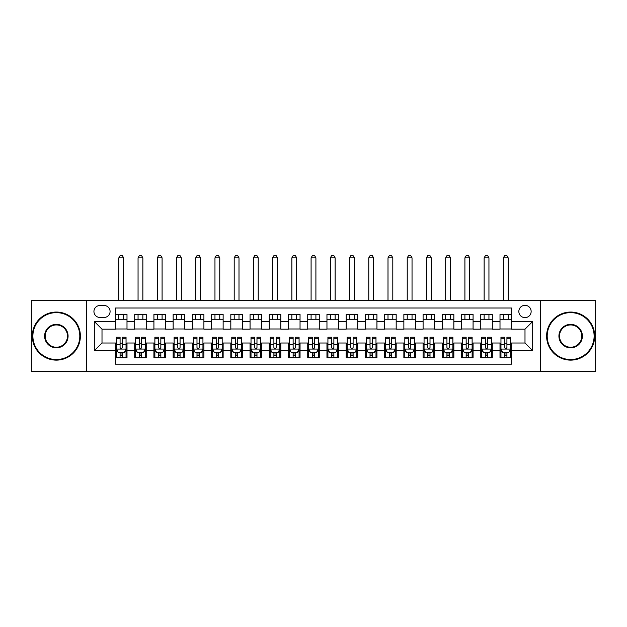 <?xml version="1.0" encoding="UTF-8"?>
<svg xmlns="http://www.w3.org/2000/svg" width="627" height="627" viewBox="0 0 627 627"><rect width="100%" height="100%" fill="white"/><g stroke="black" fill="none" stroke-linecap="round" stroke-linejoin="round"><path stroke-width="0.94" d="M524.995 305.325A6.152 6.152 0 0 0 518.842 311.478A6.152 6.152 0 0 0 524.995 317.63A6.152 6.152 0 0 0 531.147 311.478A6.152 6.152 0 0 0 524.995 305.325M540.372 371.662L595.65 371.662L595.65 300.521L540.372 300.521L540.372 371.662L86.628 371.662L86.628 300.521L31.35 300.521L31.35 371.662L86.628 371.662M511.53 314.464L500.001 314.464L500.001 321.479L492.305 321.479L492.305 329.167L500.001 329.167L500.001 321.479M492.305 321.479L492.305 314.464L480.768 314.464L480.768 321.479L473.079 321.479L473.079 329.167L480.768 329.167L480.768 321.479M473.079 321.479L473.079 314.464L461.543 314.464L461.543 321.479L453.854 321.479L453.854 329.167L461.543 329.167L461.543 321.479M453.854 321.479L453.854 314.464L442.317 314.464L442.317 321.479L434.629 321.479L434.629 329.167L442.317 329.167L442.317 321.479M434.629 321.479L434.629 314.464L423.092 314.464L423.092 321.479L415.403 321.479L415.403 329.167L423.092 329.167L423.092 321.479M415.403 321.479L415.403 314.464L403.866 314.464L403.866 321.479L396.178 321.479L396.178 329.167L403.866 329.167L403.866 321.479M396.178 321.479L396.178 314.464L384.641 314.464L384.641 321.479L376.945 321.479L376.945 329.167L384.641 329.167L384.641 321.479M376.945 321.479L376.945 314.464L365.416 314.464L365.416 321.479L357.719 321.479L357.719 329.167L365.416 329.167L365.416 321.479M357.719 321.479L357.719 314.464L346.182 314.464L346.182 321.479L338.494 321.479L338.494 329.167L346.182 329.167L346.182 321.479M338.494 321.479L338.494 314.464L326.957 314.464L326.957 321.479L319.268 321.479L319.268 329.167L326.957 329.167L326.957 321.479M319.268 321.479L319.268 314.464L307.732 314.464L307.732 321.479L300.043 321.479L300.043 329.167L307.732 329.167L307.732 321.479M300.043 321.479L300.043 314.464L288.506 314.464L288.506 321.479L280.818 321.479L280.818 329.167L288.506 329.167L288.506 321.479M280.818 321.479L280.818 314.464L269.281 314.464L269.281 321.479L261.584 321.479L261.584 329.167L269.281 329.167L269.281 321.479M261.584 321.479L261.584 314.464L250.055 314.464L250.055 321.479L242.359 321.479L242.359 329.167L250.055 329.167L250.055 321.479M242.359 321.479L242.359 314.464L230.822 314.464L230.822 321.479L223.134 321.479L223.134 329.167L230.822 329.167L230.822 321.479M223.134 321.479L223.134 314.464L211.597 314.464L211.597 321.479L203.908 321.479L203.908 329.167L211.597 329.167L211.597 321.479M203.908 321.479L203.908 314.464L192.371 314.464L192.371 321.479L184.683 321.479L184.683 329.167L192.371 329.167L192.371 321.479M184.683 321.479L184.683 314.464L173.146 314.464L173.146 321.479L165.457 321.479L165.457 329.167L173.146 329.167L173.146 321.479M165.457 321.479L165.457 314.464L153.921 314.464L153.921 321.479L146.232 321.479L146.232 329.167L153.921 329.167L153.921 321.479M146.232 321.479L146.232 314.464L134.695 314.464L134.695 329.167L126.999 329.167L126.999 314.464L115.47 314.464M115.47 357.719L126.999 357.719L126.999 343.016L134.695 343.016L134.695 357.719L146.232 357.719L146.232 343.016L153.921 343.016L153.921 350.705L146.232 350.705M153.921 350.705L153.921 357.719L165.457 357.719L165.457 343.016L173.146 343.016L173.146 350.705L165.457 350.705M173.146 350.705L173.146 357.719L184.683 357.719L184.683 343.016L192.371 343.016L192.371 350.705L184.683 350.705M192.371 350.705L192.371 357.719L203.908 357.719L203.908 343.016L211.597 343.016L211.597 350.705L203.908 350.705M211.597 350.705L211.597 357.719L223.134 357.719L223.134 343.016L230.822 343.016L230.822 350.705L223.134 350.705M230.822 350.705L230.822 357.719L242.359 357.719L242.359 343.016L250.055 343.016L250.055 350.705L242.359 350.705M250.055 350.705L250.055 357.719L261.584 357.719L261.584 343.016L269.281 343.016L269.281 350.705L261.584 350.705M269.281 350.705L269.281 357.719L280.818 357.719L280.818 343.016L288.506 343.016L288.506 350.705L280.818 350.705M288.506 350.705L288.506 357.719L300.043 357.719L300.043 343.016L307.732 343.016L307.732 350.705L300.043 350.705M307.732 350.705L307.732 357.719L319.268 357.719L319.268 343.016L326.957 343.016L326.957 350.705L319.268 350.705M326.957 350.705L326.957 357.719L338.494 357.719L338.494 343.016L346.182 343.016L346.182 350.705L338.494 350.705M346.182 350.705L346.182 357.719L357.719 357.719L357.719 343.016L365.416 343.016L365.416 350.705L357.719 350.705M365.416 350.705L365.416 357.719L376.945 357.719L376.945 343.016L384.641 343.016L384.641 350.705L376.945 350.705M384.641 350.705L384.641 357.719L396.178 357.719L396.178 343.016L403.866 343.016L403.866 350.705L396.178 350.705M403.866 350.705L403.866 357.719L415.403 357.719L415.403 343.016L423.092 343.016L423.092 350.705L415.403 350.705M423.092 350.705L423.092 357.719L434.629 357.719L434.629 343.016L442.317 343.016L442.317 350.705L434.629 350.705M442.317 350.705L442.317 357.719L453.854 357.719L453.854 343.016L461.543 343.016L461.543 350.705L453.854 350.705M461.543 350.705L461.543 357.719L473.079 357.719L473.079 343.016L480.768 343.016L480.768 350.705L473.079 350.705M480.768 350.705L480.768 357.719L492.305 357.719L492.305 343.016L500.001 343.016L500.001 350.705L492.305 350.705M99.889 317.442L104.121 317.442A5.956 5.956 0 0 0 110.086 311.478A5.956 5.956 0 0 0 104.121 305.521L99.889 305.521A5.956 5.956 0 0 0 93.932 311.478A5.956 5.956 0 0 0 99.889 317.442M540.372 300.521L86.628 300.521M511.53 321.479L511.53 308.022L115.47 308.022L115.47 329.167L102.005 329.167L102.005 343.016L115.47 343.016L115.47 364.162L511.53 364.162L511.53 343.016L524.995 343.016L524.995 329.167L511.53 329.167L511.53 321.479L532.684 321.479L532.684 350.705L511.53 350.705M115.47 350.705L94.316 350.705L94.316 321.479L115.47 321.479M500.001 350.705L500.001 357.719L511.53 357.719M115.47 319.268L126.999 319.268M115.47 328.979L126.999 328.979M115.47 343.204L116.426 343.204M120.078 343.204L122.39 343.204M126.043 343.204L126.999 343.204M115.47 352.915L116.426 352.915M120.078 352.915L122.39 352.915M126.043 352.915L126.999 352.915M134.695 328.979L146.232 328.979M134.695 319.268L146.232 319.268M134.695 343.204L135.651 343.204M139.304 343.204L141.616 343.204M145.268 343.204L146.232 343.204M134.695 352.915L135.651 352.915M139.304 352.915L141.616 352.915M145.268 352.915L146.232 352.915M153.921 343.204L154.877 343.204M158.537 343.204L160.841 343.204M164.493 343.204L165.457 343.204M153.921 352.915L154.877 352.915M158.537 352.915L160.841 352.915M164.493 352.915L165.457 352.915M153.921 319.268L165.457 319.268M153.921 328.979L165.457 328.979M173.146 343.204L174.11 343.204M177.762 343.204L180.067 343.204M183.719 343.204L184.683 343.204M173.146 352.915L174.11 352.915M177.762 352.915L180.067 352.915M183.719 352.915L184.683 352.915M173.146 319.268L184.683 319.268M173.146 328.979L184.683 328.979M192.371 343.204L193.335 343.204M196.988 343.204L199.292 343.204M202.944 343.204L203.908 343.204M192.371 352.915L193.335 352.915M196.988 352.915L199.292 352.915M202.944 352.915L203.908 352.915M192.371 319.268L203.908 319.268M192.371 328.979L203.908 328.979M211.597 343.204L212.561 343.204M216.213 343.204L218.517 343.204M222.177 343.204L223.134 343.204M211.597 352.915L212.561 352.915M216.213 352.915L218.517 352.915M222.177 352.915L223.134 352.915M211.597 319.268L223.134 319.268M211.597 328.979L223.134 328.979M230.822 343.204L231.786 343.204M235.438 343.204L237.751 343.204M241.403 343.204L242.359 343.204M230.822 352.915L231.786 352.915M235.438 352.915L237.751 352.915M241.403 352.915L242.359 352.915M230.822 319.268L242.359 319.268M230.822 328.979L242.359 328.979M250.055 343.204L251.012 343.204M254.664 343.204L256.976 343.204M260.628 343.204L261.584 343.204M250.055 352.915L251.012 352.915M254.664 352.915L256.976 352.915M260.628 352.915L261.584 352.915M250.055 319.268L261.584 319.268M250.055 328.979L261.584 328.979M269.281 343.204L270.237 343.204M273.897 343.204L276.201 343.204M279.854 343.204L280.818 343.204M269.281 352.915L270.237 352.915M273.897 352.915L276.201 352.915M279.854 352.915L280.818 352.915M269.281 319.268L280.818 319.268M269.281 328.979L280.818 328.979M288.506 343.204L289.47 343.204M293.123 343.204L295.427 343.204M299.079 343.204L300.043 343.204M288.506 352.915L289.47 352.915M293.123 352.915L295.427 352.915M299.079 352.915L300.043 352.915M288.506 319.268L300.043 319.268M288.506 328.979L300.043 328.979M307.732 343.204L308.696 343.204M312.348 343.204L314.652 343.204M318.304 343.204L319.268 343.204M307.732 352.915L308.696 352.915M312.348 352.915L314.652 352.915M318.304 352.915L319.268 352.915M307.732 319.268L319.268 319.268M307.732 328.979L319.268 328.979M326.957 343.204L327.921 343.204M331.573 343.204L333.877 343.204M337.53 343.204L338.494 343.204M326.957 352.915L327.921 352.915M331.573 352.915L333.877 352.915M337.53 352.915L338.494 352.915M326.957 319.268L338.494 319.268M326.957 328.979L338.494 328.979M346.182 343.204L347.146 343.204M350.799 343.204L353.103 343.204M356.763 343.204L357.719 343.204M346.182 352.915L347.146 352.915M350.799 352.915L353.103 352.915M356.763 352.915L357.719 352.915M346.182 319.268L357.719 319.268M346.182 328.979L357.719 328.979M365.416 343.204L366.372 343.204M370.024 343.204L372.336 343.204M375.988 343.204L376.945 343.204M365.416 352.915L366.372 352.915M370.024 352.915L372.336 352.915M375.988 352.915L376.945 352.915M365.416 319.268L376.945 319.268M365.416 328.979L376.945 328.979M384.641 343.204L385.597 343.204M389.249 343.204L391.561 343.204M395.214 343.204L396.178 343.204M384.641 352.915L385.597 352.915M389.249 352.915L391.561 352.915M395.214 352.915L396.178 352.915M384.641 319.268L396.178 319.268M384.641 328.979L396.178 328.979M403.866 343.204L404.823 343.204M408.483 343.204L410.787 343.204M414.439 343.204L415.403 343.204M403.866 352.915L404.823 352.915M408.483 352.915L410.787 352.915M414.439 352.915L415.403 352.915M403.866 319.268L415.403 319.268M403.866 328.979L415.403 328.979M423.092 343.204L424.056 343.204M427.708 343.204L430.012 343.204M433.665 343.204L434.629 343.204M423.092 352.915L424.056 352.915M427.708 352.915L430.012 352.915M433.665 352.915L434.629 352.915M423.092 319.268L434.629 319.268M423.092 328.979L434.629 328.979M442.317 343.204L443.281 343.204M446.933 343.204L449.238 343.204M452.89 343.204L453.854 343.204M442.317 352.915L443.281 352.915M446.933 352.915L449.238 352.915M452.89 352.915L453.854 352.915M442.317 319.268L453.854 319.268M442.317 328.979L453.854 328.979M461.543 343.204L462.507 343.204M466.159 343.204L468.463 343.204M472.123 343.204L473.079 343.204M461.543 352.915L462.507 352.915M466.159 352.915L468.463 352.915M472.123 352.915L473.079 352.915M461.543 319.268L473.079 319.268M461.543 328.979L473.079 328.979M480.768 343.204L481.732 343.204M485.384 343.204L487.696 343.204M491.349 343.204L492.305 343.204M480.768 352.915L481.732 352.915M485.384 352.915L487.696 352.915M491.349 352.915L492.305 352.915M480.768 319.268L492.305 319.268M480.768 328.979L492.305 328.979M500.001 343.204L500.957 343.204M504.61 343.204L506.922 343.204M510.574 343.204L511.53 343.204M500.001 352.915L500.957 352.915M504.61 352.915L506.922 352.915M510.574 352.915L511.53 352.915M500.001 319.268L511.53 319.268M500.001 328.979L511.53 328.979M102.005 329.167L94.316 321.479M102.005 343.016L94.316 350.705M532.684 321.479L524.995 329.167M532.684 350.705L524.995 343.016M120.078 355.219L122.39 355.219M116.426 338.815L120.078 338.815L120.078 337.248L116.426 337.248L116.426 348.973L118.354 352.821L124.115 352.821L126.043 348.973L126.043 337.248L122.39 337.248L122.39 338.815L126.043 338.815M126.043 348.973L126.043 357.719M116.426 348.973L116.426 357.719M122.39 352.821L122.39 357.719M120.078 357.719L120.078 352.821M120.078 338.815L120.078 347.53C120.846 349.012 121.614 349.012 122.39 347.53L122.39 338.815M123.637 319.268L123.637 314.464M123.637 300.521L123.637 257.838L118.832 257.838L118.832 300.521M118.832 319.268L118.832 314.464M118.832 257.838L120.274 255.338L122.194 255.338L123.637 257.838M56.344 312.638A23.458 23.458 0 0 0 32.886 336.088A23.458 23.458 0 0 0 56.344 359.545A23.458 23.458 0 0 0 79.801 336.088A23.458 23.458 0 0 0 56.344 312.638M56.344 360.125A24.03 24.03 0 0 1 32.314 336.088A24.03 24.03 0 0 1 56.344 312.058A24.03 24.03 0 0 1 80.381 336.088A24.03 24.03 0 0 1 56.344 360.125M56.344 324.363A11.725 11.725 0 0 1 68.077 336.088A11.725 11.725 0 0 1 56.344 347.82A11.725 11.725 0 0 1 44.619 336.088A11.725 11.725 0 0 1 56.344 324.363M56.344 347.24A11.153 11.153 0 0 0 67.497 336.088A11.153 11.153 0 0 0 56.344 324.943A11.153 11.153 0 0 0 45.191 336.088A11.153 11.153 0 0 0 56.344 347.24M570.656 312.638A23.458 23.458 0 0 0 547.199 336.088A23.458 23.458 0 0 0 570.656 359.545A23.458 23.458 0 0 0 594.114 336.088A23.458 23.458 0 0 0 570.656 312.638M570.656 360.125A24.03 24.03 0 0 1 546.619 336.088A24.03 24.03 0 0 1 570.656 312.058A24.03 24.03 0 0 1 594.686 336.088A24.03 24.03 0 0 1 570.656 360.125M570.656 324.363A11.725 11.725 0 0 1 582.381 336.088A11.725 11.725 0 0 1 570.656 347.82A11.725 11.725 0 0 1 558.923 336.088A11.725 11.725 0 0 1 570.656 324.363M570.656 347.24A11.153 11.153 0 0 0 581.809 336.088A11.153 11.153 0 0 0 570.656 324.943A11.153 11.153 0 0 0 559.503 336.088A11.153 11.153 0 0 0 570.656 347.24M139.304 355.219L141.616 355.219M135.651 338.815L139.304 338.815L139.304 337.248L135.651 337.248L135.651 348.973L137.579 352.821L143.348 352.821L145.268 348.973L145.268 337.248L141.616 337.248L141.616 338.815L145.268 338.815M145.268 348.973L145.268 357.719M135.651 348.973L135.651 357.719M141.616 352.821L141.616 357.719M139.304 357.719L139.304 352.821M139.304 338.815L139.304 347.53C140.072 349.012 140.848 349.012 141.616 347.53L141.616 338.815M142.862 319.268L142.862 314.464M142.862 300.521L142.862 257.838L138.058 257.838L138.058 300.521M138.058 319.268L138.058 314.464M138.058 257.838L139.5 255.338L141.42 255.338L142.862 257.838M158.537 355.219L160.841 355.219M154.877 338.815L158.537 338.815L158.537 337.248L154.877 337.248L154.877 348.973L156.805 352.821L162.573 352.821L164.493 348.973L164.493 337.248L160.841 337.248L160.841 338.815L164.493 338.815M164.493 348.973L164.493 357.719M154.877 348.973L154.877 357.719M160.841 352.821L160.841 357.719M158.537 357.719L158.537 352.821M158.537 338.815L158.537 347.53C159.305 349.012 160.073 349.012 160.841 347.53L160.841 338.815M162.087 319.268L162.087 314.464M162.087 300.521L162.087 257.838L157.283 257.838L157.283 300.521M157.283 319.268L157.283 314.464M157.283 257.838L158.725 255.338L160.645 255.338L162.087 257.838M177.762 355.219L180.067 355.219M174.11 338.815L177.762 338.815L177.762 337.248L174.11 337.248L174.11 348.973L176.03 352.821L181.799 352.821L183.719 348.973L183.719 337.248L180.067 337.248L180.067 338.815L183.719 338.815M183.719 348.973L183.719 357.719M174.11 348.973L174.11 357.719M180.067 352.821L180.067 357.719M177.762 357.719L177.762 352.821M177.762 338.815L177.762 347.53C178.53 349.012 179.298 349.012 180.067 347.53L180.067 338.815M181.321 319.268L181.321 314.464M181.321 300.521L181.321 257.838L176.508 257.838L176.508 300.521M176.508 319.268L176.508 314.464M176.508 257.838L177.95 255.338L179.878 255.338L181.321 257.838M196.988 355.219L199.292 355.219M193.335 338.815L196.988 338.815L196.988 337.248L193.335 337.248L193.335 348.973L195.256 352.821L201.024 352.821L202.944 348.973L202.944 337.248L199.292 337.248L199.292 338.815L202.944 338.815M202.944 348.973L202.944 357.719M193.335 348.973L193.335 357.719M199.292 352.821L199.292 357.719M196.988 357.719L196.988 352.821M196.988 338.815L196.988 347.53C197.756 349.012 198.524 349.012 199.292 347.53L199.292 338.815M200.546 319.268L200.546 314.464M200.546 300.521L200.546 257.838L195.734 257.838L195.734 300.521M195.734 319.268L195.734 314.464M195.734 257.838L197.176 255.338L199.104 255.338L200.546 257.838M216.213 355.219L218.517 355.219M212.561 338.815L216.213 338.815L216.213 337.248L212.561 337.248L212.561 348.973L214.481 352.821L220.249 352.821L222.177 348.973L222.177 337.248L218.517 337.248L218.517 338.815L222.177 338.815M222.177 348.973L222.177 357.719M212.561 348.973L212.561 357.719M218.517 352.821L218.517 357.719M216.213 357.719L216.213 352.821M216.213 338.815L216.213 347.53C216.981 349.012 217.749 349.012 218.517 347.53L218.517 338.815M219.771 319.268L219.771 314.464M219.771 300.521L219.771 257.838L214.967 257.838L214.967 300.521M214.967 319.268L214.967 314.464M214.967 257.838L216.409 255.338L218.329 255.338L219.771 257.838M235.438 355.219L237.751 355.219M231.786 338.815L235.438 338.815L235.438 337.248L231.786 337.248L231.786 348.973L233.706 352.821L239.475 352.821L241.403 348.973L241.403 337.248L237.751 337.248L237.751 338.815L241.403 338.815M241.403 348.973L241.403 357.719M231.786 348.973L231.786 357.719M237.751 352.821L237.751 357.719M235.438 357.719L235.438 352.821M235.438 338.815L235.438 347.53C236.207 349.012 236.975 349.012 237.751 347.53L237.751 338.815M238.997 319.268L238.997 314.464M238.997 300.521L238.997 257.838L234.192 257.838L234.192 300.521M234.192 319.268L234.192 314.464M234.192 257.838L235.634 255.338L237.555 255.338L238.997 257.838M254.664 355.219L256.976 355.219M251.012 338.815L254.664 338.815L254.664 337.248L251.012 337.248L251.012 348.973L252.94 352.821L258.708 352.821L260.628 348.973L260.628 337.248L256.976 337.248L256.976 338.815L260.628 338.815M260.628 348.973L260.628 357.719M251.012 348.973L251.012 357.719M256.976 352.821L256.976 357.719M254.664 357.719L254.664 352.821M254.664 338.815L254.664 347.53C255.432 349.012 256.2 349.012 256.976 347.53L256.976 338.815M258.222 319.268L258.222 314.464M258.222 300.521L258.222 257.838L253.418 257.838L253.418 300.521M253.418 319.268L253.418 314.464M253.418 257.838L254.86 255.338L256.78 255.338L258.222 257.838M273.897 355.219L276.201 355.219M270.237 338.815L273.897 338.815L273.897 337.248L270.237 337.248L270.237 348.973L272.165 352.821L277.933 352.821L279.854 348.973L279.854 337.248L276.201 337.248L276.201 338.815L279.854 338.815M279.854 348.973L279.854 357.719M270.237 348.973L270.237 357.719M276.201 352.821L276.201 357.719M273.897 357.719L273.897 352.821M273.897 338.815L273.897 347.53C274.665 349.012 275.433 349.012 276.201 347.53L276.201 338.815M277.447 319.268L277.447 314.464M277.447 300.521L277.447 257.838L272.643 257.838L272.643 300.521M272.643 319.268L272.643 314.464M272.643 257.838L274.085 255.338L276.005 255.338L277.447 257.838M293.123 355.219L295.427 355.219M289.47 338.815L293.123 338.815L293.123 337.248L289.47 337.248L289.47 348.973L291.39 352.821L297.159 352.821L299.079 348.973L299.079 337.248L295.427 337.248L295.427 338.815L299.079 338.815M299.079 348.973L299.079 357.719M289.47 348.973L289.47 357.719M295.427 352.821L295.427 357.719M293.123 357.719L293.123 352.821M293.123 338.815L293.123 347.53C293.891 349.012 294.659 349.012 295.427 347.53L295.427 338.815M296.673 319.268L296.673 314.464M296.673 300.521L296.673 257.838L291.868 257.838L291.868 300.521M291.868 319.268L291.868 314.464M291.868 257.838L293.311 255.338L295.239 255.338L296.673 257.838M312.348 355.219L314.652 355.219M308.696 338.815L312.348 338.815L312.348 337.248L308.696 337.248L308.696 348.973L310.616 352.821L316.384 352.821L318.304 348.973L318.304 337.248L314.652 337.248L314.652 338.815L318.304 338.815M318.304 348.973L318.304 357.719M308.696 348.973L308.696 357.719M314.652 352.821L314.652 357.719M312.348 357.719L312.348 352.821M312.348 338.815L312.348 347.53C313.116 349.012 313.884 349.012 314.652 347.53L314.652 338.815M315.906 319.268L315.906 314.464M315.906 300.521L315.906 257.838L311.094 257.838L311.094 300.521M311.094 319.268L311.094 314.464M311.094 257.838L312.536 255.338L314.464 255.338L315.906 257.838M331.573 355.219L333.877 355.219M327.921 338.815L331.573 338.815L331.573 337.248L327.921 337.248L327.921 348.973L329.841 352.821L335.61 352.821L337.53 348.973L337.53 337.248L333.877 337.248L333.877 338.815L337.53 338.815M337.53 348.973L337.53 357.719M327.921 348.973L327.921 357.719M333.877 352.821L333.877 357.719M331.573 357.719L331.573 352.821M331.573 338.815L331.573 347.53C332.341 349.012 333.109 349.012 333.877 347.53L333.877 338.815M335.132 319.268L335.132 314.464M335.132 300.521L335.132 257.838L330.327 257.838L330.327 300.521M330.327 319.268L330.327 314.464M330.327 257.838L331.761 255.338L333.689 255.338L335.132 257.838M350.799 355.219L353.103 355.219M347.146 338.815L350.799 338.815L350.799 337.248L347.146 337.248L347.146 348.973L349.067 352.821L354.835 352.821L356.763 348.973L356.763 337.248L353.103 337.248L353.103 338.815L356.763 338.815M356.763 348.973L356.763 357.719M347.146 348.973L347.146 357.719M353.103 352.821L353.103 357.719M350.799 357.719L350.799 352.821M350.799 338.815L350.799 347.53C351.567 349.012 352.335 349.012 353.103 347.53L353.103 338.815M354.357 319.268L354.357 314.464M354.357 300.521L354.357 257.838L349.552 257.838L349.552 300.521M349.552 319.268L349.552 314.464M349.552 257.838L350.995 255.338L352.915 255.338L354.357 257.838M370.024 355.219L372.336 355.219M366.372 338.815L370.024 338.815L370.024 337.248L366.372 337.248L366.372 348.973L368.292 352.821L374.06 352.821L375.988 348.973L375.988 337.248L372.336 337.248L372.336 338.815L375.988 338.815M375.988 348.973L375.988 357.719M366.372 348.973L366.372 357.719M372.336 352.821L372.336 357.719M370.024 357.719L370.024 352.821M370.024 338.815L370.024 347.53C370.792 349.012 371.56 349.012 372.336 347.53L372.336 338.815M373.582 319.268L373.582 314.464M373.582 300.521L373.582 257.838L368.778 257.838L368.778 300.521M368.778 319.268L368.778 314.464M368.778 257.838L370.22 255.338L372.14 255.338L373.582 257.838M389.249 355.219L391.561 355.219M385.597 338.815L389.249 338.815L389.249 337.248L385.597 337.248L385.597 348.973L387.525 352.821L393.294 352.821L395.214 348.973L395.214 337.248L391.561 337.248L391.561 338.815L395.214 338.815M395.214 348.973L395.214 357.719M385.597 348.973L385.597 357.719M391.561 352.821L391.561 357.719M389.249 357.719L389.249 352.821M389.249 338.815L389.249 347.53C390.018 349.012 390.793 349.012 391.561 347.53L391.561 338.815M392.808 319.268L392.808 314.464M392.808 300.521L392.808 257.838L388.003 257.838L388.003 300.521M388.003 319.268L388.003 314.464M388.003 257.838L389.445 255.338L391.366 255.338L392.808 257.838M408.483 355.219L410.787 355.219M404.823 338.815L408.483 338.815L408.483 337.248L404.823 337.248L404.823 348.973L406.751 352.821L412.519 352.821L414.439 348.973L414.439 337.248L410.787 337.248L410.787 338.815L414.439 338.815M414.439 348.973L414.439 357.719M404.823 348.973L404.823 357.719M410.787 352.821L410.787 357.719M408.483 357.719L408.483 352.821M408.483 338.815L408.483 347.53C409.251 349.012 410.019 349.012 410.787 347.53L410.787 338.815M412.033 319.268L412.033 314.464M412.033 300.521L412.033 257.838L407.229 257.838L407.229 300.521M407.229 319.268L407.229 314.464M407.229 257.838L408.671 255.338L410.591 255.338L412.033 257.838M427.708 355.219L430.012 355.219M424.056 338.815L427.708 338.815L427.708 337.248L424.056 337.248L424.056 348.973L425.976 352.821L431.744 352.821L433.665 348.973L433.665 337.248L430.012 337.248L430.012 338.815L433.665 338.815M433.665 348.973L433.665 357.719M424.056 348.973L424.056 357.719M430.012 352.821L430.012 357.719M427.708 357.719L427.708 352.821M427.708 338.815L427.708 347.53C428.476 349.012 429.244 349.012 430.012 347.53L430.012 338.815M431.266 319.268L431.266 314.464M431.266 300.521L431.266 257.838L426.454 257.838L426.454 300.521M426.454 319.268L426.454 314.464M426.454 257.838L427.896 255.338L429.824 255.338L431.266 257.838M446.933 355.219L449.238 355.219M443.281 338.815L446.933 338.815L446.933 337.248L443.281 337.248L443.281 348.973L445.201 352.821L450.97 352.821L452.89 348.973L452.89 337.248L449.238 337.248L449.238 338.815L452.89 338.815M452.89 348.973L452.89 357.719M443.281 348.973L443.281 357.719M449.238 352.821L449.238 357.719M446.933 357.719L446.933 352.821M446.933 338.815L446.933 347.53C447.702 349.012 448.47 349.012 449.238 347.53L449.238 338.815M450.492 319.268L450.492 314.464M450.492 300.521L450.492 257.838L445.679 257.838L445.679 300.521M445.679 319.268L445.679 314.464M445.679 257.838L447.122 255.338L449.05 255.338L450.492 257.838M466.159 355.219L468.463 355.219M462.507 338.815L466.159 338.815L466.159 337.248L462.507 337.248L462.507 348.973L464.427 352.821L470.195 352.821L472.123 348.973L472.123 337.248L468.463 337.248L468.463 338.815L472.123 338.815M472.123 348.973L472.123 357.719M462.507 348.973L462.507 357.719M468.463 352.821L468.463 357.719M466.159 357.719L466.159 352.821M466.159 338.815L466.159 347.53C466.927 349.012 467.695 349.012 468.463 347.53L468.463 338.815M469.717 319.268L469.717 314.464M469.717 300.521L469.717 257.838L464.913 257.838L464.913 300.521M464.913 319.268L464.913 314.464M464.913 257.838L466.355 255.338L468.275 255.338L469.717 257.838M485.384 355.219L487.696 355.219M481.732 338.815L485.384 338.815L485.384 337.248L481.732 337.248L481.732 348.973L483.652 352.821L489.421 352.821L491.349 348.973L491.349 337.248L487.696 337.248L487.696 338.815L491.349 338.815M491.349 348.973L491.349 357.719M481.732 348.973L481.732 357.719M487.696 352.821L487.696 357.719M485.384 357.719L485.384 352.821M485.384 338.815L485.384 347.53C486.152 349.012 486.92 349.012 487.696 347.53L487.696 338.815M488.942 319.268L488.942 314.464M488.942 300.521L488.942 257.838L484.138 257.838L484.138 300.521M484.138 319.268L484.138 314.464M484.138 257.838L485.58 255.338L487.5 255.338L488.942 257.838M504.61 355.219L506.922 355.219M500.957 338.815L504.61 338.815L504.61 337.248L500.957 337.248L500.957 348.973L502.885 352.821L508.646 352.821L510.574 348.973L510.574 337.248L506.922 337.248L506.922 338.815L510.574 338.815M510.574 348.973L510.574 357.719M500.957 348.973L500.957 357.719M506.922 352.821L506.922 357.719M504.61 357.719L504.61 352.821M504.61 338.815L504.61 347.53C505.378 349.012 506.146 349.012 506.922 347.53L506.922 338.815M508.168 319.268L508.168 314.464M508.168 300.521L508.168 257.838L503.363 257.838L503.363 300.521M503.363 319.268L503.363 314.464M503.363 257.838L504.806 255.338L506.726 255.338L508.168 257.838M134.695 350.705L126.999 350.705M134.695 321.479L126.999 321.479M116.473 349.067L125.996 349.067M126.043 351.763L124.648 351.763M117.821 351.763L116.426 351.763M122.39 344.521L126.043 344.521M116.426 344.521L120.078 344.521M120.078 353.996L122.39 353.996M135.698 349.067L145.221 349.067M145.268 351.763L143.873 351.763M137.047 351.763L135.651 351.763M141.616 344.521L145.268 344.521M135.651 344.521L139.304 344.521M139.304 353.996L141.616 353.996M154.932 349.067L164.446 349.067M164.493 351.763L163.098 351.763M156.272 351.763L154.877 351.763M160.841 344.521L164.493 344.521M154.877 344.521L158.537 344.521M158.537 353.996L160.841 353.996M174.157 349.067L183.672 349.067M183.719 351.763L182.324 351.763M175.497 351.763L174.11 351.763M180.067 344.521L183.719 344.521M174.11 344.521L177.762 344.521M177.762 353.996L180.067 353.996M193.382 349.067L202.897 349.067M202.944 351.763L201.557 351.763M194.731 351.763L193.335 351.763M199.292 344.521L202.944 344.521M193.335 344.521L196.988 344.521M196.988 353.996L199.292 353.996M212.608 349.067L222.123 349.067M222.177 351.763L220.782 351.763M213.956 351.763L212.561 351.763M218.517 344.521L222.177 344.521M212.561 344.521L216.213 344.521M216.213 353.996L218.517 353.996M231.833 349.067L241.356 349.067M241.403 351.763L240.008 351.763M233.181 351.763L231.786 351.763M237.751 344.521L241.403 344.521M231.786 344.521L235.438 344.521M235.438 353.996L237.751 353.996M251.059 349.067L260.581 349.067M260.628 351.763L259.233 351.763M252.407 351.763L251.012 351.763M256.976 344.521L260.628 344.521M251.012 344.521L254.664 344.521M254.664 353.996L256.976 353.996M270.292 349.067L279.807 349.067M279.854 351.763L278.459 351.763M271.632 351.763L270.237 351.763M276.201 344.521L279.854 344.521M270.237 344.521L273.897 344.521M273.897 353.996L276.201 353.996M289.517 349.067L299.032 349.067M299.079 351.763L297.684 351.763M290.857 351.763L289.47 351.763M295.427 344.521L299.079 344.521M289.47 344.521L293.123 344.521M293.123 353.996L295.427 353.996M308.743 349.067L318.257 349.067M318.304 351.763L316.909 351.763M310.091 351.763L308.696 351.763M314.652 344.521L318.304 344.521M308.696 344.521L312.348 344.521M312.348 353.996L314.652 353.996M327.968 349.067L337.483 349.067M337.53 351.763L336.143 351.763M329.316 351.763L327.921 351.763M333.877 344.521L337.53 344.521M327.921 344.521L331.573 344.521M331.573 353.996L333.877 353.996M347.193 349.067L356.708 349.067M356.763 351.763L355.368 351.763M348.541 351.763L347.146 351.763M353.103 344.521L356.763 344.521M347.146 344.521L350.799 344.521M350.799 353.996L353.103 353.996M366.419 349.067L375.941 349.067M375.988 351.763L374.593 351.763M367.767 351.763L366.372 351.763M372.336 344.521L375.988 344.521M366.372 344.521L370.024 344.521M370.024 353.996L372.336 353.996M385.644 349.067L395.167 349.067M395.214 351.763L393.819 351.763M386.992 351.763L385.597 351.763M391.561 344.521L395.214 344.521M385.597 344.521L389.249 344.521M389.249 353.996L391.561 353.996M404.877 349.067L414.392 349.067M414.439 351.763L413.044 351.763M406.218 351.763L404.823 351.763M410.787 344.521L414.439 344.521M404.823 344.521L408.483 344.521M408.483 353.996L410.787 353.996M424.103 349.067L433.618 349.067M433.665 351.763L432.269 351.763M425.443 351.763L424.056 351.763M430.012 344.521L433.665 344.521M424.056 344.521L427.708 344.521M427.708 353.996L430.012 353.996M443.328 349.067L452.843 349.067M452.89 351.763L451.503 351.763M444.676 351.763L443.281 351.763M449.238 344.521L452.89 344.521M443.281 344.521L446.933 344.521M446.933 353.996L449.238 353.996M462.554 349.067L472.068 349.067M472.123 351.763L470.728 351.763M463.902 351.763L462.507 351.763M468.463 344.521L472.123 344.521M462.507 344.521L466.159 344.521M466.159 353.996L468.463 353.996M481.779 349.067L491.302 349.067M491.349 351.763L489.953 351.763M483.127 351.763L481.732 351.763M487.696 344.521L491.349 344.521M481.732 344.521L485.384 344.521M485.384 353.996L487.696 353.996M501.004 349.067L510.527 349.067M510.574 351.763L509.179 351.763M502.352 351.763L500.957 351.763M506.922 344.521L510.574 344.521M500.957 344.521L504.61 344.521M504.61 353.996L506.922 353.996"/></g></svg>
